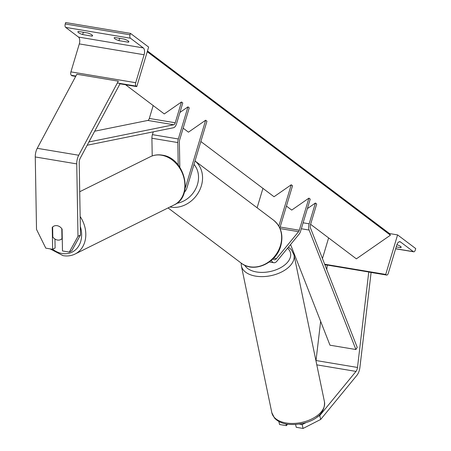 <?xml version="1.0" encoding="UTF-8"?>
<svg xmlns="http://www.w3.org/2000/svg" width="451" height="451" viewBox="0 0 451 451"><rect width="100%" height="100%" fill="white"/><g stroke="black" fill="none" stroke-linecap="round" stroke-linejoin="round"><path stroke-width="0.68" d="M152.213 155.933L151.908 138.231A6.038 2.977 -80.5 0 1 152.41 134.64L153.25 131.844M178.218 165.077L177.829 142.567A6.038 2.977 -80.5 0 1 178.331 138.976L187.96 106.87L179.926 112.457M179.819 167.248L179.374 141.749A3.022 1.488 -80.5 0 1 179.628 139.951L189.257 107.851L187.96 106.87M183.162 128.174L188.456 132.171L205.656 120.22L185.829 186.291A6.038 2.977 -80.5 0 1 185.181 187.943M205.656 120.22L206.953 121.195L187.126 187.272A9.059 4.459 -80.5 0 1 184.312 192.295M119.622 38.312L118.929 40.635A6.038 1.308 -163.3 0 1 114.779 38.718A6.038 1.308 -163.3 0 1 114.176 37.85A6.038 1.308 -163.3 0 1 114.779 37.501L124.11 39.062A6.038 1.308 16.7 0 1 128.856 41.842A6.038 1.308 16.7 0 1 128.259 42.191L118.929 40.635M83.334 32.241L82.634 34.564L91.97 36.125A6.038 1.308 16.7 0 0 92.568 35.776A6.038 1.308 16.7 0 0 87.821 32.996L78.485 31.435A6.038 1.308 -163.3 0 0 77.888 31.784A6.038 1.308 -163.3 0 0 78.491 32.652A6.038 1.308 -163.3 0 0 82.634 34.564M130.48 33.385L148.633 47.084L136.771 86.615L136.123 86.124A2.717 1.336 -80.5 0 1 135.717 82.702L144.106 54.751A5.435 2.678 99.5 0 0 143.294 47.907L130.457 38.222A2.717 1.336 -80.5 0 1 130.051 34.8L130.48 33.385L65.671 22.55L65.248 23.959L130.051 34.8M75.683 76.399L71.968 75.779L71.32 75.289A2.717 1.336 -80.5 0 1 70.914 71.867L79.303 43.91A5.435 2.678 99.5 0 0 78.491 37.067L65.654 27.381A2.717 1.336 -80.5 0 1 65.248 23.959M119.588 83.739L136.771 86.615M92.258 35.15L91.97 36.125M128.552 41.221L128.259 42.191M52.637 227.174L52.248 227.377L52.626 249.296L45.793 248.151L36.52 229.407L35.263 156.959A9.663 4.758 -80.5 0 1 36.069 151.215A9.663 4.758 -80.5 0 1 37.247 148.311L76.845 74.229L118.32 81.169L78.722 155.245A9.663 4.758 -80.5 0 0 77.544 158.149A9.663 4.758 -80.5 0 0 76.738 163.899L77.995 236.341L80.47 235.033L79.213 162.591A4.831 2.379 -80.5 0 1 79.618 159.716A4.831 2.379 -80.5 0 1 80.205 158.262L119.808 84.185L119.385 83.328M53.866 226.126A7.549 6.038 63.6 0 0 52.637 227.039L52.806 237.012A7.549 6.038 63.6 0 0 57.429 240.033A7.549 6.038 63.6 0 0 60.654 239.611A7.549 6.038 63.6 0 0 61.973 238.658L61.798 228.685A7.549 6.038 63.6 0 0 59.758 226.74A7.549 6.151 -117.9 0 0 57.13 225.686A7.549 6.151 -117.9 0 0 53.725 226.199A7.549 6.151 -117.9 0 0 52.248 227.377M54.949 239.03L55.107 247.982L52.626 249.296M80.47 235.033L71.788 250.773L69.313 252.081L77.995 236.341M62.097 229.023L62.48 250.942L69.313 252.081M61.973 238.658L62.266 238.511M295.597 424.571L296.251 427.306L303.083 428.45L320.689 419.441L356.927 375.283A9.663 4.758 99.5 0 0 359.233 370.666A9.663 4.758 99.5 0 0 359.909 367.385L371.111 272.46M320.689 419.441L319.765 415.568L356.002 371.41A4.831 2.379 99.5 0 0 357.158 369.098A4.831 2.379 99.5 0 0 357.496 367.458L368.76 272.004L327.285 265.07L326.755 269.568M315.971 360.885A4.831 2.379 99.5 0 0 316.021 360.524L320.644 321.343M278.836 421.454L279.569 424.515L286.402 425.659L286.007 424.002M299.509 424.132L302.159 424.577L303.083 428.45M319.765 415.568L317.149 416.904M306.105 422.559L302.159 424.577M287.541 424.267L286.402 425.659M415.737 248.597L397.585 234.903L385.723 274.433L386.372 274.924A2.717 1.336 99.5 0 0 386.687 275.065A2.717 1.336 99.5 0 0 388.3 273.261L396.688 245.31A5.435 2.678 -80.5 0 1 399.919 241.708A5.435 2.678 -80.5 0 1 400.544 241.984L413.381 251.669A2.717 1.336 99.5 0 0 413.697 251.81A2.717 1.336 99.5 0 0 415.315 250.012L415.737 248.597M389.427 233.539L397.585 234.903M400.843 246.646L400.55 247.622A6.038 1.308 -163.3 0 0 401.148 247.272A6.038 1.308 -163.3 0 0 396.908 244.662M400.55 247.622L396.209 246.894M328.621 237.919L322.437 258.541M324.658 264.224L385.723 274.433M271.395 260.345A9.059 4.459 99.5 0 0 273.802 262.724A9.059 4.459 99.5 0 0 277.027 261.056L299.148 234.097A6.038 2.977 99.5 0 0 300.591 231.211L310.22 199.105L308.924 198.13L299.295 230.235A3.022 1.488 99.5 0 1 298.573 231.679L276.452 258.632A6.038 2.977 99.5 0 1 274.304 259.748A6.038 2.977 99.5 0 1 273.035 258.812M286.43 206.084L291.729 210.081L308.924 198.13M200.853 141.524L274.033 196.732L291.233 184.78L292.53 185.761L279.84 228.054M291.233 184.78L278.831 226.12M262.939 188.36L257.109 207.781M94.676 131.196L147.804 120.434A3.022 1.488 99.5 0 0 149.32 118.438L153.182 105.557M88.926 141.947L173.725 124.769A3.022 1.488 99.5 0 0 175.242 122.773L181.477 101.982L164.282 113.934L125.598 84.749M87.173 145.228L173.511 127.74A6.038 2.977 99.5 0 0 176.538 123.754L182.773 102.958L181.477 101.982M355.901 349.531L357.22 347.388L310.446 227.913A3.022 1.488 -80.5 0 1 310.463 224.79L316.703 203.999L315.407 203.023L309.166 223.814A6.038 2.977 -80.5 0 0 309.127 230.055L355.901 349.531L329.98 345.195L290.574 244.543M307.373 208.604L315.407 203.023M147.46 50.974L389.252 233.387A2.717 2.289 127 0 1 389.799 234.035L390.419 235.191L356.369 258.851L310.604 224.322M390.419 235.191L147.24 51.724M152.41 134.64L178.331 138.976M185.316 186.207L185.829 186.291M151.908 138.231L177.829 142.567M65.654 27.381L130.457 38.222M78.491 37.067L143.294 47.907M71.32 75.289L75.875 76.05M117.35 82.984L136.123 86.124M70.914 71.867L135.717 82.702M79.303 43.91L144.106 54.751M273.565 220.195C281.165 226.639 283.561 235.219 280.748 245.942C276.243 263.299 253.806 273.441 241.195 263.102A26.874 22.657 -53 0 0 280.449 245.507A26.874 22.657 -53 0 0 273.565 220.195L195.024 160.945A26.874 22.657 127 0 1 201.355 185.835A26.874 22.657 127 0 1 170.004 206.97M176.82 203.294A23.858 20.109 -53 0 0 197.465 184.425A23.858 20.109 -53 0 0 193.986 164.418M37.247 148.311L78.722 155.245M35.263 156.959L76.738 163.899M52.66 249.279A23.858 19.077 -116.4 0 0 61.917 253.462A23.858 19.077 -116.4 0 0 80.323 226.498M161.774 155.257A26.874 21.496 -116.4 0 0 150.279 156.762C154.033 154.935 158.059 154.405 162.354 155.161C184.662 157.873 194.285 196.23 174.154 204.917A26.874 21.496 -116.4 0 0 183.946 177.998A26.874 21.496 -116.4 0 0 161.774 155.257M80.148 216.525A26.874 21.496 63.6 0 1 75.086 254.026L174.154 204.917M316.021 360.524L357.496 367.458M316.794 364.853L356.002 371.41M271.823 412.693L274.467 417.959C277.235 421.048 281.153 423.077 286.21 424.041C302.407 426.443 325.769 419.221 324.455 401.779A26.874 15.605 168.3 0 1 312.96 418.348A26.874 15.605 168.3 0 1 285.342 422.829A26.874 15.605 168.3 0 1 271.823 412.693L241.364 265.865A26.874 15.605 -11.7 0 0 254.888 275.995A26.874 15.605 -11.7 0 0 282.501 271.513A26.874 15.605 -11.7 0 0 293.996 254.945L291.402 249.741L288.471 247.109M287.563 248.219A23.858 13.851 168.3 0 1 283.978 265.554A23.858 13.851 168.3 0 1 255.824 271.84A23.858 13.851 168.3 0 1 244.73 265.239M399.236 241.764L400.544 241.984M395.668 248.71L413.381 251.669M324.821 264.63L327.409 265.064M368.884 271.998L386.372 274.924M280.144 227.033L299.295 230.235M280.077 228.584L298.573 231.679M273.661 258.169L276.452 258.632M149.32 118.438L175.242 122.773M147.804 120.434L173.725 124.769M303.111 222.8L309.166 223.814M301.324 228.753L309.127 230.055M389.799 234.035L147.404 51.166M241.195 263.102L168.065 207.934M50.072 248.867L63.01 255.627C67.306 256.382 71.337 255.852 75.086 254.026M79.72 191.737L150.279 156.762M60.654 239.611L62.266 238.81M324.455 401.779L293.996 254.945M241.144 263.068L241.364 265.865M324.855 264.72L327.279 265.126M368.749 272.066L386.687 275.065M395.645 248.789L413.697 251.81M269.337 261.98L273.802 262.724"/></g></svg>

